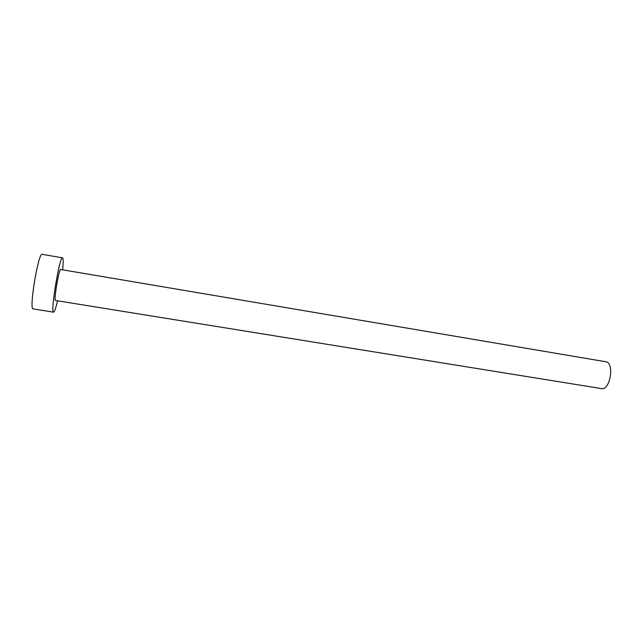 <?xml version="1.0" encoding="UTF-8"?>
<svg xmlns="http://www.w3.org/2000/svg" width="643" height="643" viewBox="0 0 643 643"><rect width="100%" height="100%" fill="white"/><g stroke="black" fill="none" stroke-linecap="round" stroke-linejoin="round"><path stroke-width="0.96" d="M605.794 361.752C614.451 362.419 610.585 389.449 601.936 388.669L55.427 300.466C53.787 299.493 59.076 268.292 60.667 269.497L605.794 361.752M62.66 269.835C63.295 263.365 63.352 259.467 62.829 258.124L62.54 257.843C59.759 255.568 50.419 310.931 53.401 312.088L53.562 312.185C54.478 312.008 55.796 308.238 57.532 300.86M62.54 257.843L42.125 254.331C38.564 251.903 29.12 307.555 32.889 308.841L53.562 312.185"/></g></svg>
